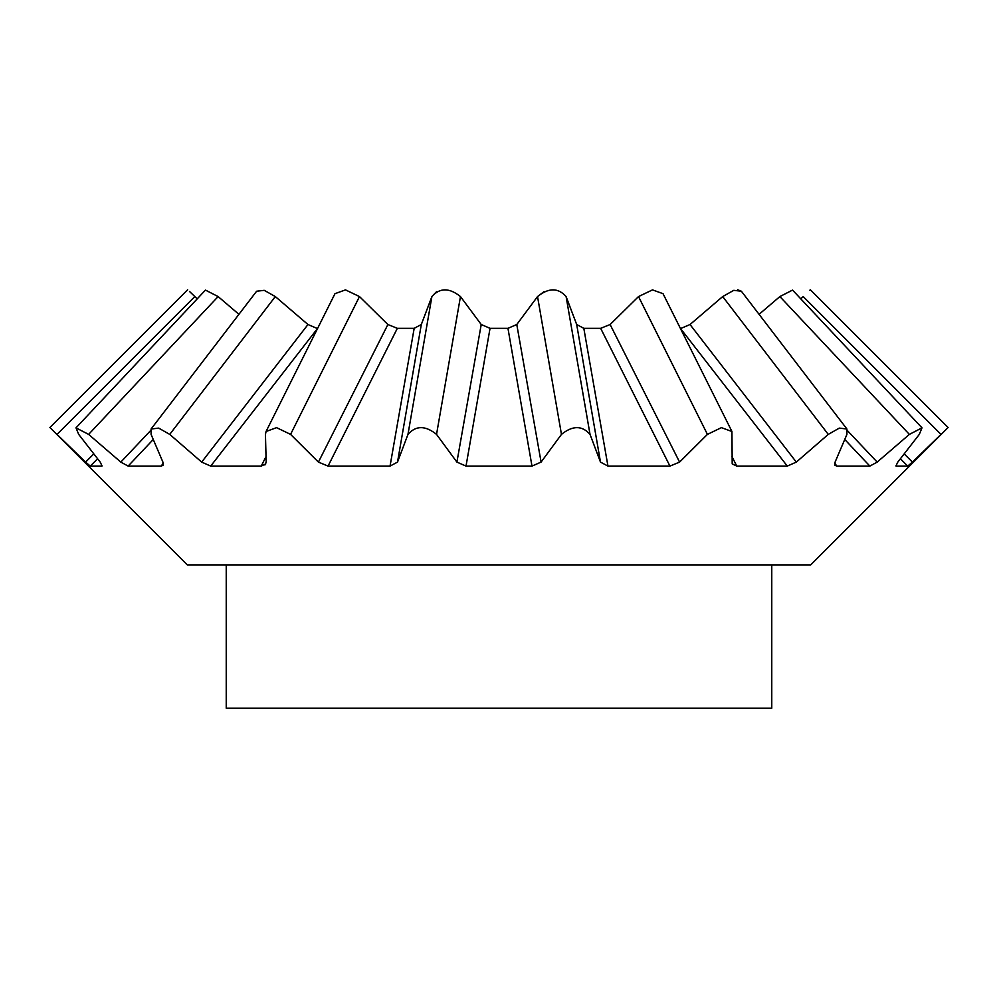 <?xml version="1.0" encoding="UTF-8"?>
<svg xmlns="http://www.w3.org/2000/svg" width="998" height="998" viewBox="0 0 998 998"><rect width="100%" height="100%" fill="white"/><g stroke="black" fill="none" stroke-linecap="round" stroke-linejoin="round"><path stroke-width="1.5" d="M904.213 453.928L912.422 462.099L940.989 434.392L803.178 296.568C812.534 287.636 812.534 287.636 803.178 296.568L800.808 298.876L792.549 290.094L779.875 296.568L759.066 314.333L741.389 291.241L733.78 290.331L722.689 296.568L690.03 324.525L796.317 462.099L828.265 434.392L839.318 428.105L846.928 429.028L846.915 434.392L835.089 462.099L834.989 465.342L836.885 466.091L834.702 463.259L836.885 466.091L869.869 466.091L844.757 439.494M809.865 290.193L810.339 289.757L948.1 427.518L945.904 429.627M940.989 434.392C950.283 425.385 950.283 425.385 940.989 434.392M847.601 430.799L877.18 462.099L909.378 434.392L922.002 427.855L919.295 434.392L897.801 462.099L895.917 465.979M638.52 296.568L610.102 324.525L679.588 462.099L707.432 434.392L721.392 427.643L731.933 431.498L732.195 463.883L736.761 466.091L731.983 456.597L736.761 466.091L787.297 466.091L680.362 328.33L663.034 293.686L652.517 289.882L638.52 296.568L707.432 434.392M561.462 434.392L537.535 296.568L516.777 324.525L541.091 462.099L561.462 434.392C572.615 425.385 582.133 425.385 590.03 434.392L600.484 462.099L576.694 324.525L566.103 296.568C558.206 287.636 548.688 287.636 537.535 296.568L544.06 291.616M407.97 434.392L431.897 296.568L421.306 324.525L397.516 462.099L407.97 434.392C415.867 425.385 425.398 425.385 436.538 434.392L456.909 462.099L481.223 324.525L460.465 296.568C449.325 287.636 439.806 287.636 431.897 296.568L436.575 291.641M264.882 465.006L266.167 462.099L265.443 434.392L266.067 431.485L276.596 427.655L290.568 434.392L318.412 462.099L387.898 324.525L359.48 296.568L345.483 289.882L334.966 293.686L266.067 431.485M153.243 439.494L128.131 466.091L161.115 466.091L163.298 463.259L161.115 466.091L163.011 465.342L162.911 462.099L151.085 434.392L151.072 429.028L158.682 428.105L169.735 434.392L201.683 462.099L307.97 324.525L275.311 296.568L264.221 290.331L256.611 291.241L151.072 429.028M102.083 465.979L100.199 462.099L78.705 434.392L75.998 427.868L88.622 434.392L120.82 462.099L150.399 430.799M88.622 434.392L218.125 296.568L205.451 290.094L218.125 296.568L238.934 314.333M197.192 298.876L194.822 296.568C185.466 287.636 185.466 287.636 194.822 296.568L189.47 291.441M194.822 296.568L57.011 434.392C47.717 425.385 47.717 425.385 57.011 434.392L85.578 462.099L93.787 453.928M737.622 289.757L741.389 291.241L846.928 429.028M679.588 462.099L669.945 466.091L600.659 328.33L583.818 328.33L607.957 466.091L600.484 462.099M669.945 466.091L607.957 466.091M541.091 462.099L531.984 466.091L507.957 328.33L490.043 328.33L466.016 466.091L456.909 462.099M531.984 466.091L466.016 466.091M397.516 462.099L390.043 466.091L328.055 466.091L318.412 462.099M390.043 466.091L414.182 328.33L397.341 328.33L328.055 466.091M317.638 328.33L210.703 466.091L201.683 462.099M265.805 463.883L261.239 466.091L266.017 456.597L261.239 466.091L210.703 466.091M97.604 458.806L90.294 466.091L85.578 462.099M101.746 466.091L90.294 466.091M771.766 564.893L771.766 708.243L226.234 708.243L226.234 564.893M912.422 462.099L907.706 466.091L896.254 466.091M907.706 466.091L900.396 458.806M877.18 462.099L869.869 466.091M796.317 462.099L787.297 466.091M948.1 427.518L810.725 564.893L187.275 564.893L49.9 427.518L187.661 289.757M128.131 466.091L120.82 462.099M690.03 324.525L681.098 328.33L690.03 324.525M610.102 324.525L600.659 328.33L610.102 324.525M583.818 328.33L576.694 324.525L583.818 328.33M516.777 324.525L507.957 328.33L516.777 324.525M490.043 328.33L481.223 324.525L490.043 328.33M421.306 324.525L414.182 328.33L421.306 324.525M397.341 328.33L387.898 324.525L397.341 328.33M316.902 328.33L307.97 324.525L316.902 328.33M909.378 434.392L779.875 296.568M828.265 434.392L722.689 296.568M590.03 434.392L566.103 296.568M436.538 434.392L460.465 296.568M290.568 434.392L359.48 296.568M169.735 434.392L275.311 296.568M922.015 427.855L792.549 290.094M731.933 431.485L663.034 293.686M75.985 427.855L205.451 290.094"/></g></svg>
